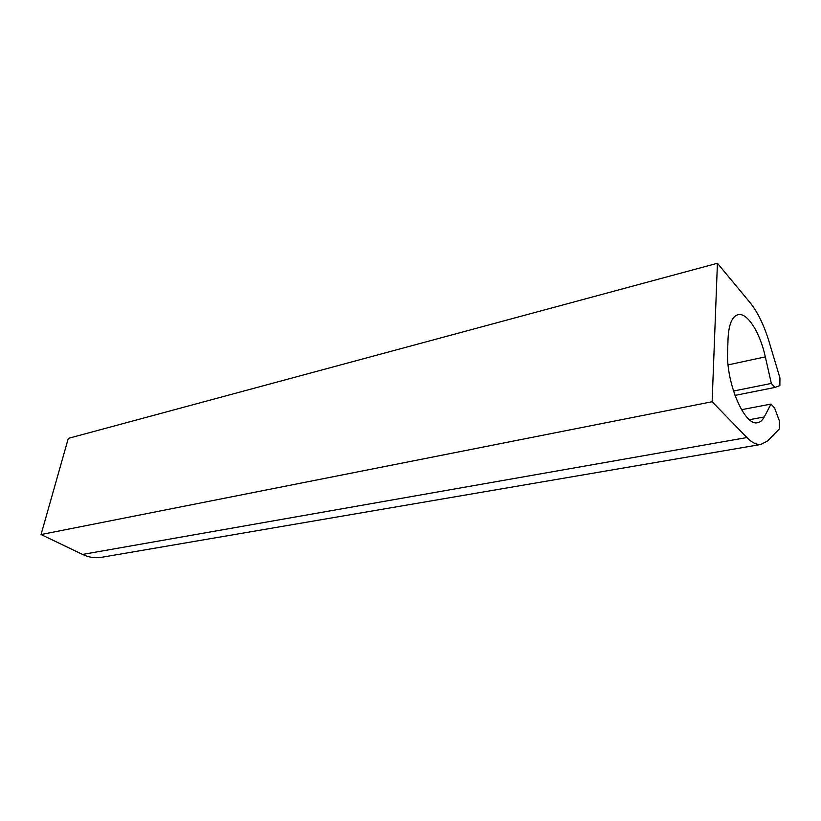 <?xml version="1.0" encoding="UTF-8"?>
<svg xmlns="http://www.w3.org/2000/svg" width="821" height="821" viewBox="0 0 821 821"><rect width="100%" height="100%" fill="white"/><g stroke="black" fill="none" stroke-linecap="round" stroke-linejoin="round"><path stroke-width="1.23" d="M712.135 401.736L41.05 534.543L68.307 438.373L717.421 263.264L712.135 401.736L746.894 437.552L82.541 554.432L41.05 534.543M717.421 263.264L750.178 302.785C757.742 312.185 764.084 325.29 769.205 342.121L779.95 377.968L779.858 385.593L774.891 387.461L771.33 383.428L765.326 356.868C760.02 332.587 747.428 312.462 738.192 314.638C732.158 316.218 728.781 324.254 728.042 338.734L727.622 351.573C725.949 382.668 744.401 426.017 757.29 422.743C760.082 422.384 762.401 420.455 764.259 416.955L771.011 404.076L774.603 408.047L779.437 421.06L779.334 428.942L767.573 440.99L760.78 444.489C756.459 444.879 751.831 442.57 746.894 437.552M102.553 557.131L100.583 557.469C94.548 558.259 88.535 557.254 82.541 554.432M774.891 387.461L734.98 395.404M771.33 383.428L733.492 391.042M771.011 404.076L741.527 409.7M765.326 356.868L728.104 364.893M764.259 416.955L749.46 419.695M760.78 444.489L100.583 557.469M738.192 314.638L737.617 314.771"/></g></svg>
